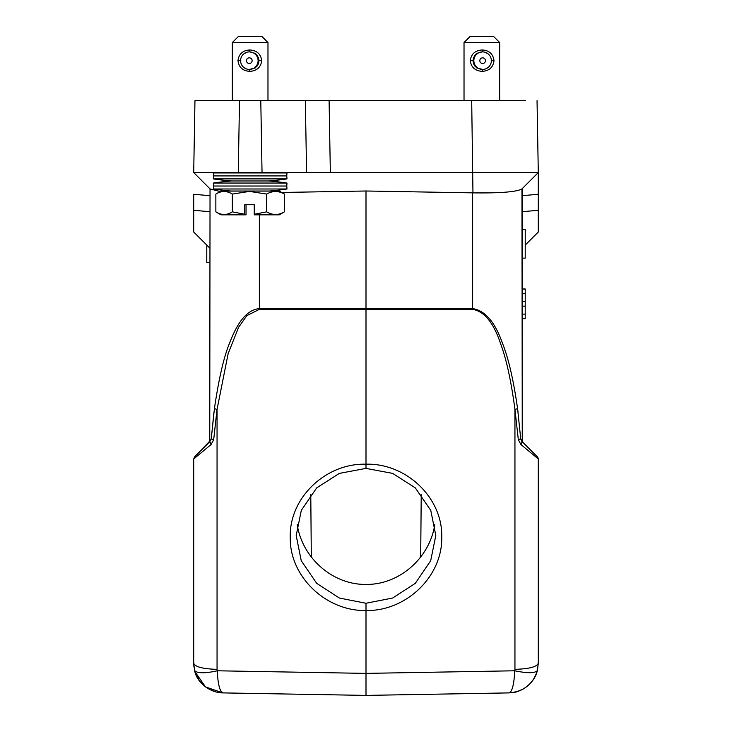 <?xml version="1.0" encoding="UTF-8"?>
<svg xmlns="http://www.w3.org/2000/svg" width="732" height="732" viewBox="0 0 732 732"><rect width="100%" height="100%" fill="white"/><g stroke="black" fill="none" stroke-linecap="round" stroke-linejoin="round"><path stroke-width="1.1" d="M267.976 42.538L232.328 42.538L238.266 36.6L262.029 36.6L267.976 42.538L267.976 100.696L481.848 100.696M249.758 49.968C256.786 50.398 260.784 53.967 261.736 60.664C260.775 67.362 256.786 70.931 249.758 71.352C242.777 70.922 238.852 67.362 237.973 60.664C238.852 53.958 242.777 50.398 249.758 49.968L249.795 51.899L255.203 53.381L256.374 54.818M258.899 59.768L258.533 61.552A8.766 8.757 -90 0 0 258.533 59.768L258.899 59.768M258.442 58.816L258.387 58.816A8.766 8.757 -90 0 0 257.838 57.123L258.597 59.768M257.435 56.254L257.399 56.254A8.766 8.757 -90 0 0 256.346 54.818L257.884 57.123M256.374 66.502L255.203 67.948L249.347 69.421A8.766 8.757 90 0 1 240.581 60.664A8.766 8.757 90 0 1 249.347 51.899A8.766 8.757 90 0 1 258.103 60.664A8.766 8.757 90 0 1 249.347 69.421M257.673 65.24L256.346 66.502A8.766 8.757 -90 0 0 257.399 65.066L257.637 65.24A9.059 9.059 90 0 1 256.584 66.685M257.884 64.206L257.435 65.066M258.725 62.604L257.838 64.206A8.766 8.757 -90 0 0 258.387 62.504L258.671 62.604A9.059 9.059 90 0 1 258.122 64.297M258.597 61.552L258.442 62.504M243.994 67.6A9.059 9.059 90 0 0 244.433 67.948L245.129 68.058M245.129 53.262L244.433 53.381A9.059 9.059 90 0 0 243.994 53.72M254.516 68.058A8.766 8.757 -90 0 0 255.66 67.188L255.678 67.188M255.678 54.131L255.66 54.131A8.766 8.757 -90 0 0 254.516 53.262M255.203 53.381A9.059 9.059 90 0 1 255.843 53.894L255.66 54.131M256.584 54.644A9.059 9.059 90 0 1 257.637 56.08L257.399 56.254M258.122 57.032A9.059 9.059 90 0 1 258.671 58.725L258.387 58.816M258.835 59.768A9.059 9.059 90 0 1 258.835 61.552M255.66 67.188L255.843 67.436A9.059 9.059 90 0 1 255.203 67.948M249.31 57.837A2.818 2.818 90 0 1 252.128 60.664A2.818 2.818 90 0 1 249.31 63.483A2.818 2.818 90 0 1 246.483 60.664A2.818 2.818 90 0 1 249.31 57.837M220.213 191.546L210.038 188.911L193.706 172.578L516.051 172.578M215.775 172.578A243.793 243.793 0 0 0 213.314 172.944L286.981 172.944A243.793 243.793 0 0 0 284.519 172.578M268.854 180.969L231.431 180.969A243.793 243.793 0 0 0 213.314 183.046L286.981 183.046A243.793 243.793 0 0 0 268.864 180.969L268.854 180.969A243.793 243.793 0 0 0 286.981 178.892L286.761 175.918L213.534 175.918L213.314 172.944M286.981 178.892L213.314 178.892A243.793 243.793 0 0 0 231.431 180.969L231.44 180.969M221.046 214.833L244.763 214.833L244.735 204.731L254.242 204.731L254.26 214.833L279.258 214.833L284.437 211.841C278.59 215.345 272.652 215.345 266.64 211.841L266.64 194.062C272.56 190.695 278.499 190.695 284.437 194.062L284.437 211.841M244.763 214.833L246.034 214.833L246.053 204.731M254.242 214.275L266.64 211.841M284.437 194.062L279.258 191.07L221.037 191.07L215.858 194.062L215.858 211.841C221.43 215.345 226.929 215.345 232.346 211.841L244.735 214.275M215.858 211.841L221.037 214.833M215.858 194.062C221.339 190.695 226.838 190.695 232.346 194.062L232.346 211.841M232.346 194.062L249.493 191.409L266.64 194.062M230.919 191.025L269.376 191.025A243.793 243.793 0 0 0 286.981 188.993L213.314 188.993A243.793 243.793 0 0 0 230.919 191.025L230.543 191.07M213.314 183.046L213.534 186.02L286.761 186.02L286.981 188.993M499.672 42.538L464.024 42.538L469.971 36.6L493.734 36.6L499.672 42.538L499.672 100.696L523.435 100.696M482.223 49.968C489.205 50.398 493.13 53.967 494.009 60.664C493.13 67.362 489.205 70.931 482.223 71.352C475.187 70.922 471.198 67.362 470.246 60.664C471.198 53.958 475.196 50.398 482.223 49.968L482.608 51.899A8.766 8.766 -90 0 1 491.364 60.664A8.766 8.766 -90 0 1 482.608 69.421A8.766 8.766 -90 0 1 473.842 60.664A8.766 8.766 -90 0 1 482.608 51.899M488.18 53.894L488.18 53.894A9.059 9.059 -90 0 0 487.549 53.381L486.853 53.262M486.853 68.058L487.549 67.948A9.059 9.059 -90 0 0 488.18 67.436L488.18 67.436M473.092 61.552L473.448 59.768A8.766 8.766 90 0 0 473.448 61.552L473.092 61.552M473.86 64.297A9.059 9.059 -90 0 1 473.311 62.604L473.595 62.504A8.766 8.766 90 0 0 474.144 64.206L473.384 61.552M482.608 69.421L476.77 67.948L474.098 64.206M474.098 57.123L476.77 53.381L482.187 51.899M473.256 58.725L474.144 57.123A8.766 8.766 90 0 0 473.595 58.816L473.311 58.725A9.059 9.059 -90 0 1 473.86 57.032M473.384 59.768L473.54 58.816M476.77 67.948A9.059 9.059 -90 0 1 476.139 67.436L476.312 67.188A8.766 8.766 90 0 0 477.465 68.058M475.388 66.685L475.37 66.685A9.059 9.059 -90 0 1 474.345 65.24L474.583 65.066A8.766 8.766 90 0 0 475.635 66.502M473.147 61.552A9.059 9.059 -90 0 1 473.147 59.768M475.635 54.818A8.766 8.766 90 0 0 474.583 56.254L474.309 56.08M474.345 56.08A9.059 9.059 -90 0 1 475.388 54.644L475.388 54.644M477.465 53.262A8.766 8.766 90 0 0 476.312 54.131L476.139 53.894A9.059 9.059 -90 0 1 476.77 53.381M482.644 57.837A2.818 2.818 -90 0 1 485.462 60.664A2.818 2.818 -90 0 1 482.644 63.483A2.818 2.818 -90 0 1 479.826 60.664A2.818 2.818 -90 0 1 482.644 57.837M522.255 248.038L522.255 288.984L525.219 288.984L525.219 318.695L522.255 318.695L522.255 440.481L521.962 188.911L538.294 172.578L537.041 100.696L538.294 172.578L516.225 172.578M434.835 524.313C429.83 558.123 399.114 584.941 366 584.411C332.923 584.941 302.225 558.177 297.183 524.405M366 603.26L392.654 598.026L415.3 583.349L430.681 560.73L435.805 535.513L430.764 510.369L415.309 487.878L392.617 473.375L366 468.398L339.355 473.384L316.691 487.878L301.319 510.341L296.195 535.513L301.236 560.703L316.7 583.34L339.383 598.044L366 603.26L366 610.534C325.749 611.33 289.241 576.203 290.256 537.041C289.277 497.842 325.649 463.072 366 464.198L366 190.997L281.692 192.47M210.038 188.911L209.745 440.481L209.023 442.439L194.575 456.887L210.981 439.868M206.781 245.064L206.781 262.651L209.745 262.651M193.706 194.273L209.745 195.673L193.706 194.273L193.706 231.998L209.745 248.038M193.706 231.998L193.706 230.736M210.304 189.14L212.024 189.936M213.881 412.784L211.274 438.871L214.412 408.639C218.905 378.06 224.074 355.926 229.93 342.228C236.399 325.484 245.385 309.911 259.366 308.593L259.366 214.833M202.297 449.173L208.876 442.586L211.274 438.871L213.68 439.63L217.056 409.408L228.137 353.666L238.623 327.259L246.83 315.638L259.366 309.362L259.366 308.593L472.634 308.593C485.06 310.487 495.015 322.062 502.491 343.317C508.42 358.003 513.452 379.771 517.588 408.639L520.726 438.871L523.124 442.586L520.726 438.871L518.32 439.63L514.944 409.408L518.32 439.63L520.928 444.534L522.227 441.689L537.425 456.887L522.227 441.689M228.055 172.578L212.847 172.578M193.706 172.578L238.257 172.578L239.51 100.696L194.959 100.696L193.706 172.578L194.959 100.696L214.101 100.696M209.745 441.716L199.342 452.12M216.873 410.734L213.68 439.63L211.072 444.534L209.773 441.689L211.274 438.871M214.412 408.639L217.056 409.408L217.056 669.35C202.856 668.929 195.069 666.879 193.706 663.201L193.733 664.446M208.876 442.586L209.745 440.481M232.328 42.538L232.328 100.696L206.625 100.696L305.336 100.696L306.589 172.578L305.336 100.696M471.756 100.696L525.375 100.696L471.756 100.696M291.739 100.696L260.784 100.696L262.038 172.578L306.589 172.578M209.745 445.678L211.054 444.553M193.706 466.787L193.706 458.982L194.575 456.887L201.3 450.162M211.072 444.534L193.706 458.982L194.575 456.887L193.706 459.266M193.706 563.969L193.706 569.825M193.706 577.054L193.706 577.731M193.706 563.796L193.706 569.606M193.706 577.804L193.706 576.834M366 190.997L472.954 192.864L471.692 100.696M193.706 460.327L193.706 663.201L194.593 670.393C197.823 675.243 215.858 671.171 217.23 670.787C217.944 684.338 219.838 691.713 222.903 692.902L220.442 690.395M194.273 668.947L194.593 670.393C196.725 682.791 210.624 693.048 222.903 692.902L205.518 686.918L194.977 671.775M217.056 669.35L217.23 670.787L366 673.385L366 695.4L366 610.534C406.352 611.293 442.695 576.24 441.744 537.004C442.759 497.833 406.251 463.045 366 464.198L366 468.398M526.034 445.495L522.977 442.439L522.255 440.481L522.255 188.627L522.255 211.694L522.255 195.673L538.294 194.273L538.294 172.578L521.962 188.92C516.609 191.93 500.267 193.248 472.954 192.864M518.009 411.924L517.67 409.243M522.255 188.627L538.294 172.578L521.962 188.92L538.294 172.578L538.294 194.273L522.255 195.673M525.219 245.064L538.294 231.998L538.294 210.304L538.294 230.461M522.255 211.694L538.294 210.304L538.294 194.273M337.379 694.897L366 695.4L509.097 692.902L366 695.4L509.097 692.902L366 695.4L222.903 692.902L366 695.4L222.903 692.902L366 695.4L509.097 692.902C512.144 691.886 514.038 684.512 514.77 670.787C527.827 673.449 535.367 673.321 537.407 670.393C535.367 673.321 527.818 673.449 514.77 670.787L366 673.385M520.791 439.163L521.019 439.868M522.255 440.481L523.124 442.586L537.288 456.759M517.588 408.639L514.944 409.408C511.174 381.098 506.434 359.33 500.734 344.086C493.743 322.913 484.374 311.338 472.634 309.362L472.634 192.864M537.444 670.238L537.407 670.393C535.604 678.198 530.572 684.585 522.3 689.553C516.49 692.014 517.368 692.124 509.106 692.902C523.746 691.594 533.18 684.091 537.407 670.393L538.294 663.201L538.294 458.982L520.928 444.534M533.637 679.168L531.322 682.316M538.294 460.465L538.294 469.816M538.294 577.713L538.294 576.834M538.294 569.075L538.294 569.825M538.294 576.908L538.294 577.694M537.425 456.887L538.294 458.991M522.255 229.619L525.219 229.619L525.219 258.131L522.255 258.131M310.771 494.365L311.31 557.125M525.219 301.529L522.255 301.529M525.219 306.15L522.255 306.15M525.219 314.11L522.255 314.11M525.219 318.603L522.255 318.603M525.219 289.076L522.255 289.076M525.219 293.569L522.255 293.569M258.936 60.664L261.736 60.664M249.795 69.421L249.758 71.352M240.828 60.664L237.973 60.664M491.163 60.664L494.009 60.664M482.187 69.421L482.223 71.352M473.046 60.664L470.246 60.664M193.706 210.304L209.745 211.694M259.366 309.362L472.634 309.362M329.098 100.696L330.352 172.578M538.294 172.578L521.962 188.92M514.77 670.787L514.944 669.35C529.144 668.929 536.931 666.879 538.294 663.201C536.931 666.879 529.144 668.929 514.944 669.35L514.944 409.408M286.761 175.918L286.981 172.944M193.706 464.582L193.706 469.249M193.706 469.084L193.706 464.481M193.724 664.281L193.962 667.044M195.883 674.355L199.726 681.126L204.411 686.03L209.7 689.553L216.581 692.106L222.894 692.902L291.592 694.101M222.903 692.902L366 695.4L394.621 694.897M193.706 663.201L194.593 670.393M523.087 442.549L521.504 440.975M537.407 670.393L538.294 663.201M537.91 457.546L538.294 458.927M538.294 469.249L538.294 464.481M421.229 494.347L420.69 557.125M464.024 100.696L464.024 42.538M286.761 186.02L286.981 183.046M213.534 186.02L213.314 188.993M213.534 175.918L213.314 178.892"/></g></svg>
